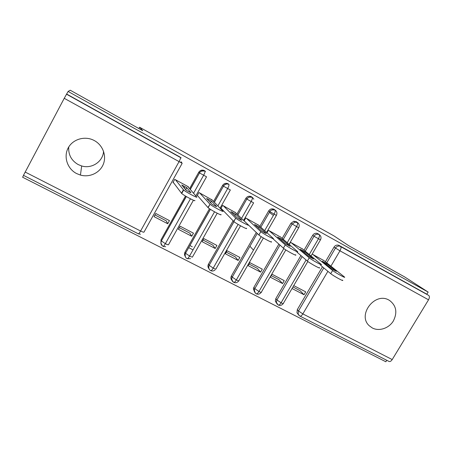 <?xml version="1.0" encoding="UTF-8"?>
<svg xmlns="http://www.w3.org/2000/svg" width="452" height="452" viewBox="0 0 452 452"><rect width="100%" height="100%" fill="white"/><g stroke="black" fill="none" stroke-linecap="round" stroke-linejoin="round"><path stroke-width="0.68" d="M103.553 151.296C103.039 161.584 91.807 169.127 81.665 165.963L78.168 164.562C71.343 160.528 68.207 154.657 68.76 146.934M94.344 140.583C102.847 145.148 106.796 155.827 103.276 164.336C99.847 172.884 89.637 177.709 80.439 175.082L76.58 173.551C67.467 168.89 63.41 157.053 68.049 148.194C72.563 139.261 84.66 135.6 93.818 140.312L94.344 140.583M389.065 300.156L389.511 300.411C396.364 305.654 397.619 312.558 393.274 321.118C388.799 328.361 379.104 331.565 372.335 327.977L369.391 325.864C356.911 315.174 374.945 291.517 389.065 300.156M167.2 244.656L166.37 244.153M23.566 175.399L22.6 177.224L385.85 361.769L386.754 360.284M193.038 249.883L188.704 247.651M184.755 187.682L183.331 186.913M167.726 223.751L154.036 216.621L155.787 213.474L169.466 220.627L167.726 223.751L166.263 220.853L154.963 214.954M191.733 236.255L178.354 229.288L180.094 226.181L193.467 233.175L191.733 236.255L189.817 233.142L179.274 227.644M215.197 248.481L202.123 241.667L203.852 238.605L216.926 245.436L215.197 248.481L212.852 245.165L203.038 240.046M238.142 260.437L225.356 253.775L227.085 250.747L239.865 257.431L238.142 260.437L235.385 256.928L226.271 252.171M260.589 272.127L248.08 265.612L249.798 262.623L262.301 269.16L260.589 272.127L257.437 268.431L248.99 264.03M282.545 283.562L270.307 277.189L272.019 274.24L284.246 280.635L282.545 283.562L279.014 279.698L271.211 275.624M25.131 172.02L140.595 231.012C139.436 233.029 138.685 233.966 138.335 233.82L23.47 175.348L64.235 98.31L68.105 91.451L70.241 90.23L142.764 130.718L139.595 127.238L138.883 128.549M139.595 127.238L333.836 235.837L348.803 245.747L404.45 276.81L428.157 292.071L426.857 294.207L339.158 245.476L426.857 294.207M253.47 250.114L249.922 246.267M428.728 295.422L428.773 295.455C429.677 296.371 429.592 297.823 428.53 299.812L392.212 359.566C391.053 361.278 389.946 361.882 388.901 361.38L300.06 316.151M293.755 285.607L305.727 291.862L304.026 294.755L300.139 290.721L292.958 286.975M182.139 163.375L144.052 232.012C144.007 232.452 142.855 232.119 140.595 231.012L178.975 161.776C180.178 159.522 180.704 158.11 180.546 157.556L66.523 94.208L180.998 157.816M68.105 91.451L428.157 292.071M324.027 260.674L312.174 254.08M292.054 288.517L304.026 294.755M298.258 314.389L296.975 312.79L297.309 309.62L322.451 266.804M325.406 261.77L334.017 247.108C335.118 245.47 336.576 244.82 338.384 245.165L339.158 245.476M66.71 94.084L179.986 157.03M161.002 243.781L160.991 239.876L185.467 196.044M189.591 188.653L198.75 172.257C200.163 170.201 202.004 169.63 204.287 170.528L205.507 171.472M188.207 187.043L188.36 186.766L174.726 179.354L172.958 182.54L173.698 182.936M185.15 189.145L185.766 189.478M185.213 256.363C184.314 255.03 184.246 253.628 184.992 252.159L209.468 208.717M213.559 201.456L222.582 185.444C223.983 183.416 225.802 182.845 228.028 183.727L228.972 184.456M212.152 199.993L198.953 192.524L197.191 195.665L197.908 196.055M208.864 268.584C207.79 267.234 207.66 265.765 208.462 264.166L233.113 220.791M236.961 214.022L245.877 198.332C247.272 196.332 249.058 195.761 251.239 196.62L252.092 197.27M235.543 212.66L222.627 205.394L220.875 208.496L221.576 208.875M231.978 280.466C230.752 279.133 230.565 277.613 231.413 275.906L256.29 232.497M259.827 226.333L268.652 210.937C270.036 208.96 271.793 208.395 273.929 209.231L274.669 209.773M258.408 225.062L245.764 217.977L244.114 220.875M254.561 292.048L253.38 288.687L253.854 287.393L278.878 244.097M282.172 238.396L290.924 223.26L293.873 221.209L296.766 222.022M280.765 237.193L268.392 230.283L266.968 232.763M276.647 303.354L275.313 301.094L275.816 298.625L300.925 255.538M304.026 250.205L312.705 235.311C313.688 233.803 315.033 233.119 316.733 233.272L318.394 234.023M302.637 249.058L290.523 242.312L289.269 244.481M309.264 254.521L318.389 238.893C319.519 236.786 319.784 235.345 319.185 234.577L317.818 233.616M277.308 304.32L276.381 302.411L278.189 305.015C278.957 305.377 279.918 304.637 281.082 302.789L306.077 259.985M257.261 233.464L232.243 277.11L257.278 233.441M273.392 215.44L269.375 212.344M181.76 162.488L180.981 161.731M287.212 242.713L296.45 226.757C297.591 224.627 297.896 223.192 297.359 222.452L296.116 221.559M297.823 222.757L295.077 222.073L297.359 222.452C299.264 223.796 299.699 225.571 298.665 227.78L290.924 223.26M255.227 293.054L254.329 289.947C253.9 290.93 254.51 292.212 256.16 293.8C256.866 294.133 257.798 293.359 258.962 291.489L283.839 248.538M264.64 230.673L274.019 214.35C275.166 212.191 275.511 210.762 275.048 210.056L273.929 209.231M275.55 210.389L275.019 210.033C272.872 209.191 271.104 209.762 269.714 211.751L260.832 227.243L269.827 211.587C270.562 210.095 272.302 209.587 275.048 210.056L275.048 210.056C276.974 211.406 277.415 213.203 276.375 215.44L268.652 210.937M231.413 275.906L232.158 277.279C231.277 278.63 231.774 280.319 233.644 282.342C234.283 282.636 235.181 281.833 236.345 279.935L261.205 236.656M241.532 218.401L251.069 201.654C252.233 199.479 252.617 198.055 252.227 197.377L251.239 196.62M253.623 202.846L246.854 199.117L248.12 197.733C248.651 197.123 250.018 197.004 252.227 197.377L253.854 199.179M240.537 225.802L216.022 268.81C216.237 269.364 215.305 269.138 213.22 268.115L209.197 265.352C209.231 264.595 207.547 268.855 210.621 270.618C211.191 270.878 212.061 270.042 213.22 268.115L238.114 224.401M217.853 205.92L227.593 188.67C228.768 186.467 229.198 185.049 228.887 184.41L228.028 183.727M230.35 189.976L223.463 186.184C223.096 186.021 226.249 182.862 228.887 184.41L228.865 184.388C226.621 183.506 224.797 184.083 223.384 186.117L222.582 185.444M217.209 213.225L192.575 256.821C192.71 257.341 191.704 257.081 189.563 256.03L185.614 253.329C185.297 253.08 184.326 257.374 187.071 258.634C187.574 258.849 188.405 257.985 189.563 256.03L214.536 211.796M193.552 193.275L203.569 175.382C204.756 173.156 205.231 171.743 204.999 171.138L204.287 170.528M206.541 176.8L199.518 172.946C200.1 171.297 201.925 170.698 204.999 171.138L204.976 171.122C202.688 170.212 200.835 170.788 199.411 172.856L198.75 172.257M193.416 200.236L168.59 244.56C168.636 245.04 167.562 244.741 165.364 243.668L161.488 241.023C160.432 242.306 160.929 244.091 162.986 246.368C163.415 246.549 164.206 245.645 165.364 243.668L190.45 198.823M192.298 246.798L189.885 245.555M342.469 280.082C344.978 282.274 333.316 275.912 330.728 273.675L320.598 265.262M330.728 273.675L332.61 270.477C335.22 272.675 346.882 279.053 344.351 276.906L323.457 260.216M332.61 270.477L312.818 254.431M331.796 268.9L322.31 261.245L326.745 263.674L336.316 271.347L331.796 268.9M319.259 267.55C321.869 269.821 309.733 263.233 307.343 261.075L296.992 252.148M307.343 261.075L309.236 257.832C311.648 259.951 323.785 266.561 321.152 264.324L302.06 248.583M309.236 257.832L291.178 242.667M308.869 256.482L300.224 249.267L304.727 251.724L313.552 259.036L308.869 256.482M295.501 254.719C298.207 257.069 285.562 250.238 283.387 248.165L272.725 238.532M283.387 248.165L285.291 244.877C287.489 246.911 300.134 253.764 297.399 251.453L280.183 236.69M285.291 244.877L269.064 230.644M285.393 243.769L277.635 237.012L282.212 239.498L290.156 246.357L285.393 243.769M271.194 241.594C273.867 243.944 261.047 237.068 258.906 235L244.125 220.853M258.849 234.944L260.821 231.661C262.985 233.684 275.805 240.588 273.098 238.283L257.821 224.531M260.759 231.61L246.453 218.35M261.358 230.752L254.499 224.458L259.16 226.983L266.211 233.385C267.228 234.26 262.205 231.548 261.375 230.769L261.358 230.752M246.351 228.209C248.696 230.373 235.95 223.565 233.825 221.52L220.994 208.276M233.695 221.39L235.752 218.13C237.899 220.135 250.645 226.972 248.267 224.853L234.955 212.101M235.622 218.011L223.328 205.779M236.735 217.418L230.814 211.604L235.56 214.163L241.707 220.113C242.594 220.915 237.599 218.231 236.78 217.463L236.735 217.418M220.887 214.491C222.904 216.468 210.208 209.722 208.106 207.688L197.338 195.405M207.914 207.502L210.039 204.253C212.169 206.236 224.859 213.016 222.813 211.078L211.564 199.383M209.847 204.067L199.671 192.914M211.508 203.756L206.575 198.439L211.412 201.044L216.598 206.513C217.361 207.248 212.389 204.587 211.576 203.824L211.508 203.756M194.778 200.422C196.462 202.208 183.794 195.513 181.715 193.501L173.144 182.207M181.472 193.253L183.416 189.767L183.659 190.009C185.766 191.976 198.422 198.705 196.716 196.959L187.636 186.377M183.359 189.868L183.834 190.156M183.416 189.767L175.461 179.755M185.648 189.75L181.749 184.97L186.687 187.614L190.868 192.58C191.501 193.241 186.54 190.591 185.738 189.84L185.648 189.75M428.53 299.812L339.955 250.82L330.921 266.177M327.892 271.319L302.834 313.903L392.212 359.566M297.309 309.62L298.495 310.976L302.834 313.903C301.67 315.722 300.676 316.434 299.857 316.044L298.156 314.163L298.495 310.976L323.79 267.917M338.384 245.165L340.638 246.493C341.3 247.295 341.074 248.736 339.955 250.82L334.017 247.108M182.173 163.319L64.235 98.31M181.145 157.951L180.591 157.437M326.762 262.855L335.429 248.108C336.537 246.459 338.006 245.809 339.825 246.154L428.773 295.455M319.609 234.854L318.061 234.204C316.349 234.051 314.999 234.735 314.004 236.255L312.705 235.311M319.185 234.577C321.073 235.91 321.502 237.667 320.468 239.848L314.004 236.255L305.275 251.233M307.84 261.471L283.387 303.315C283.658 303.851 282.89 303.676 281.082 302.789L276.89 299.93L302.151 256.595M298.913 315.338L296.975 312.79M275.816 298.625L276.89 299.93L276.381 302.411L275.313 301.094M253.854 287.393L254.809 288.642L279.991 245.097M283.302 239.362L292.105 224.141L295.077 222.073L293.873 221.209M253.572 202.937L243.617 220.395M208.462 264.166L209.163 265.301L233.978 221.649M237.842 214.864L246.815 199.083L245.877 198.332M230.305 190.055L220.051 208.202M184.992 252.159L185.557 253.233L210.327 209.287M214.304 202.23L223.463 186.184L214.372 202.304M206.502 176.868L195.829 195.925M160.991 239.876L161.409 240.888L186.213 196.484M190.196 189.36L199.518 172.946L190.286 189.467M285.833 249.916L261.414 292.048C261.691 292.613 260.872 292.421 258.962 291.489L254.809 288.642L254.329 289.947L253.38 288.687M263.397 238.018L238.955 280.539C239.238 281.121 238.368 280.918 236.345 279.935L232.238 277.104C231.26 279.246 231.695 280.963 233.56 282.246M252.781 197.75L252.205 197.355C250.012 196.496 248.216 197.066 246.815 199.078L237.882 214.903M234.023 221.689L209.163 265.301C208.349 266.912 208.485 268.386 209.558 269.742M210.412 209.338L185.557 253.233C184.761 254.821 184.885 256.301 185.936 257.668M186.331 196.552L161.409 240.888C160.629 242.453 160.742 243.922 161.754 245.306M326.745 263.674L326.287 264.46M304.727 251.724L304.219 252.6M282.212 239.498L281.636 240.498M258.504 228.13L259.16 226.983L258.516 228.141M235.599 214.197L234.831 215.547M211.468 201.1L210.553 202.728M186.761 187.687L185.625 189.727M80.439 175.082L81.665 165.963M320.417 239.939L311.038 255.99M278.415 305.123C280.319 305.778 281.912 305.275 283.201 303.625M298.614 227.87L289.082 244.317M256.363 293.902C258.295 294.568 259.911 294.06 261.216 292.371M319.18 234.571L316.733 233.272M276.325 215.536L266.607 232.435M233.825 282.427C235.78 283.11 237.424 282.59 238.758 280.873M210.779 270.697C212.321 271.296 213.762 271.042 215.095 269.929M187.207 258.697L190.529 258.646M163.099 246.425L165.686 246.656M138.425 233.865L140.527 234.209M260.821 231.661L258.906 235M235.752 218.13L233.825 221.52M235.56 214.163L234.797 215.514M210.039 204.253L208.106 207.688M211.412 201.044L210.496 202.665M183.659 190.009L181.715 193.501M186.687 187.614L185.557 189.642"/></g></svg>
